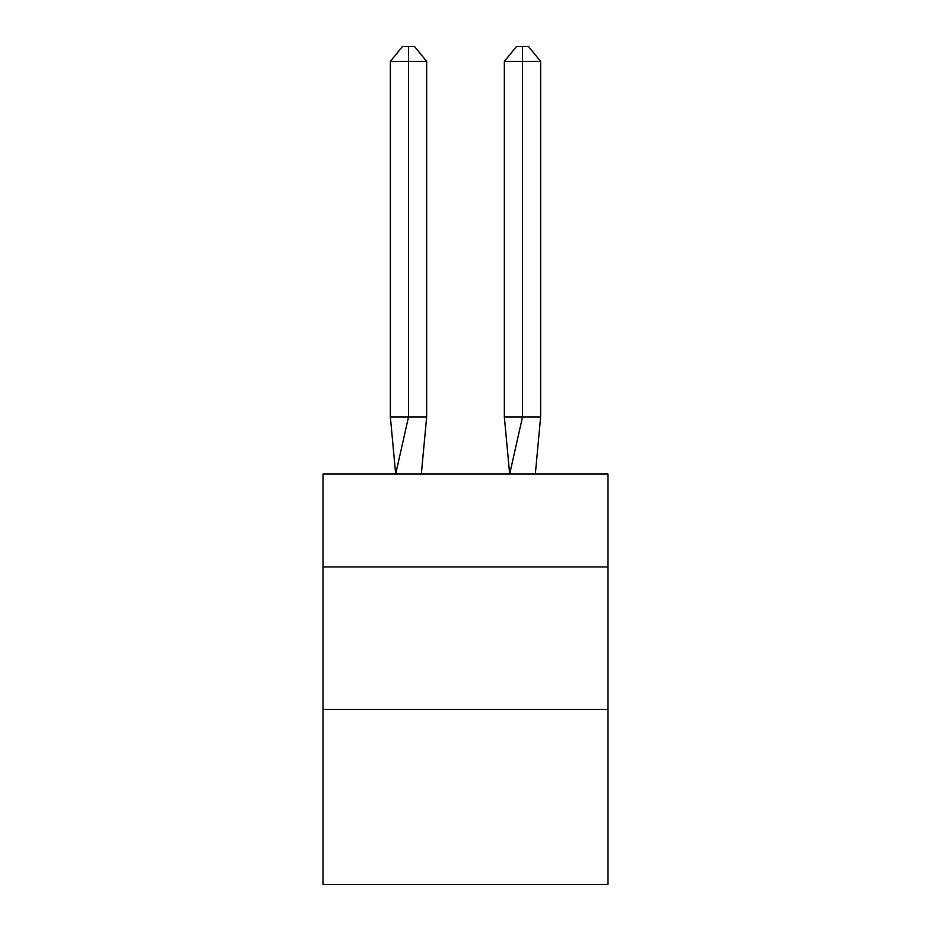 <?xml version="1.0" encoding="UTF-8"?>
<svg xmlns="http://www.w3.org/2000/svg" width="931" height="931" viewBox="0 0 931 931"><rect width="100%" height="100%" fill="white"/><g stroke="black" fill="none" stroke-linecap="round" stroke-linejoin="round"><path stroke-width="1.4" d="M322.999 566.956L608.001 566.956L608.001 474.054L322.999 474.054L322.999 884.45L608.001 884.45L608.001 709.457L322.999 709.457M608.001 709.457L608.001 566.956M426.642 417.053L426.642 61.365L408.5 61.365L408.5 417.053L390.368 417.053L395.675 474.054L408.5 417.053L408.5 61.365L408.5 417.053L408.5 61.365L408.5 417.053L408.5 61.365L408.5 417.053L408.5 61.365L408.5 417.053L408.5 61.365L408.5 417.053L408.5 61.365L408.5 417.053L408.5 61.365L408.5 417.053L408.5 61.365L408.5 417.053L408.5 61.365L408.5 417.053L408.5 61.365L408.5 417.053L426.642 417.053L421.324 474.054M408.5 61.365L390.368 61.365L402.46 46.55L408.5 46.55L408.5 417.053M390.368 61.365L390.368 417.053M408.5 46.55L414.551 46.55L426.642 61.365M540.632 417.053L522.5 417.053L522.5 61.365L540.632 61.365L540.632 417.053L535.325 474.054M504.358 417.053L522.5 417.053L509.676 474.054L504.358 417.053L504.358 61.365L516.449 46.55L528.54 46.55L540.632 61.365M522.5 46.55L522.5 61.365L504.358 61.365"/></g></svg>
